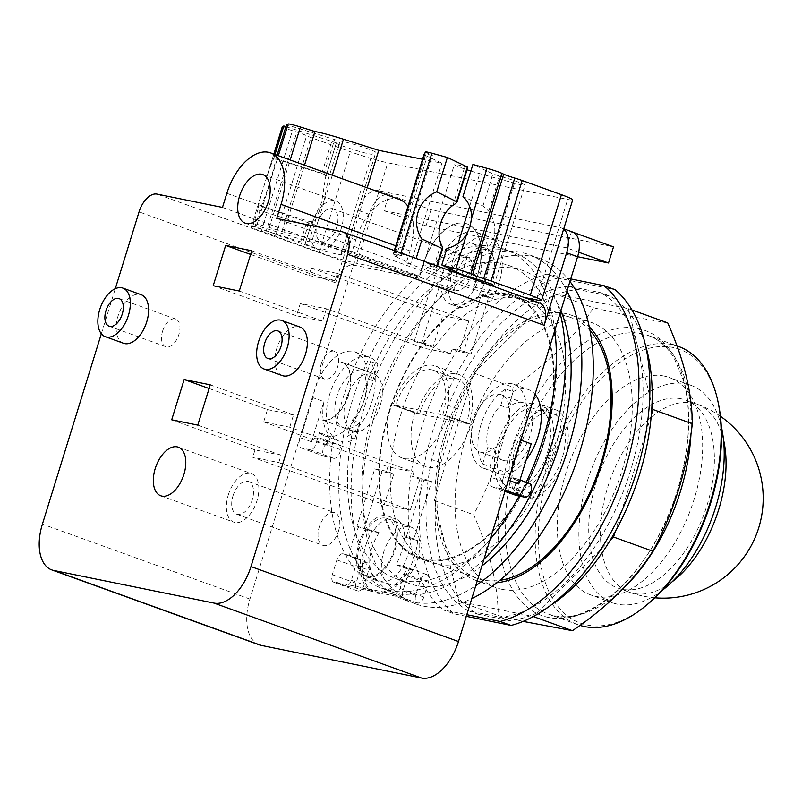 <?xml version="1.0" encoding="UTF-8"?>
<svg xmlns="http://www.w3.org/2000/svg" width="802" height="802" viewBox="0 0 802 802"><rect width="100%" height="100%" fill="white"/><g stroke="black" fill="none" stroke-linecap="round" stroke-linejoin="round"><path stroke-width="0.6" stroke-dasharray="4.01 3.01" d="M681.038 398.774A99.919 56.19 -70.1 0 0 597.36 478.804A99.919 56.19 -70.1 0 0 617.61 587.986A99.919 56.19 -70.1 0 0 622.081 589.239A99.919 56.19 -70.1 0 0 705.76 509.21A99.919 56.19 -70.1 0 0 685.499 400.028A99.919 56.19 -70.1 0 0 681.038 398.774M721.259 426.303A115.588 64.992 -70.1 0 0 690.823 385.291A115.588 64.992 -70.1 0 0 685.66 383.847A115.588 64.992 -70.1 0 0 588.868 476.428A115.588 64.992 -70.1 0 0 612.297 602.713A115.588 64.992 -70.1 0 0 617.46 604.167A115.588 64.992 -70.1 0 0 661.911 590.623M664.086 376.058A115.588 64.992 -70.1 0 0 567.285 468.629A115.588 64.992 -70.1 0 0 590.723 594.924A115.588 64.992 -70.1 0 0 595.886 596.377A115.588 64.992 -70.1 0 0 692.677 503.796A115.588 64.992 -70.1 0 0 669.249 377.501A115.588 64.992 -70.1 0 0 664.086 376.058M718.612 404.719A145.603 81.874 -70.1 0 0 672.938 347.446A145.603 81.874 -70.1 0 0 549.169 469.761A145.603 81.874 -70.1 0 0 587.024 624.979A145.603 81.874 -70.1 0 0 646.081 605.53M678.412 346.404A147.949 83.187 -70.1 0 0 671.805 344.549A147.949 83.187 -70.1 0 0 547.906 463.045A147.949 83.187 -70.1 0 0 577.901 624.708A147.949 83.187 -70.1 0 0 579.966 625.4M667.725 322.895L636.577 317.502L593.48 307.788C574.693 337.171 547.886 363.657 513.079 387.246C507.937 432.639 494.784 475.135 473.611 514.734C489.822 551.245 498.022 584.848 498.202 615.565L523.155 621.39M610.061 540.498L533.17 616.487L458.924 601.38L434.333 500.548L473.792 373.06L513.079 387.246M473.792 373.06L554.202 293.602L593.48 307.788M554.202 293.602L628.437 308.71L631.946 309.973M628.437 308.71L651.966 405.15M651.314 415.105L615.294 531.475M458.924 601.38L498.202 615.565M434.333 500.548L473.611 514.734M440.799 462.854L457.551 408.759A172.63 97.072 -70.1 0 1 472.077 378.614A172.63 97.072 109.9 0 1 477.3 369.592A172.63 97.072 -70.1 0 1 550.693 297.061A172.63 97.072 109.9 0 1 557.43 294.254A172.63 97.072 -70.1 0 1 578.172 289.552L609.67 295.968L600.538 292.67L569.029 286.254A172.63 97.072 -70.1 0 0 448.408 405.461L431.666 459.556L440.799 462.854A172.63 97.072 -70.1 0 0 436.047 494.984A172.63 97.072 109.9 0 0 435.406 504.939A172.63 97.072 -70.1 0 0 457.852 596.989A172.63 97.072 109.9 0 0 462.163 602.041A172.63 97.072 -70.1 0 0 477.691 614.121L468.558 610.823L500.067 617.239A172.63 97.072 -70.1 0 0 630.362 471.245A172.63 97.072 -70.1 0 0 600.538 292.67M645.309 344.75A172.63 97.072 -70.1 0 0 629.51 313.101A172.63 97.072 109.9 0 0 625.209 308.048A172.63 97.072 -70.1 0 0 609.67 295.968M500.067 617.239L509.2 620.537A172.63 97.072 -70.1 0 0 529.932 615.836A172.63 97.072 109.9 0 0 536.668 613.029A172.63 97.072 -70.1 0 0 551.385 604.828M509.2 620.537L477.691 614.121M457.551 408.759L448.408 405.461M569.029 286.254L578.172 289.552M431.666 459.556A172.63 97.072 -70.1 0 0 468.558 610.823M570.733 278.926L547.044 274.104L558.002 278.063L615.034 289.672M466.293 616.317L454.062 613.821L443.105 609.861L466.794 614.683M558.002 278.063A183.488 103.177 -70.1 0 0 432.709 431.015A183.488 103.177 -70.1 0 0 454.062 613.821M547.044 274.104A183.488 103.177 -70.1 0 0 421.752 427.055A183.488 103.177 -70.1 0 0 443.105 609.861M496.839 582.753A140.921 79.238 109.9 0 1 482.012 582.092A140.921 79.238 109.9 0 1 475.716 580.327A140.921 79.238 109.9 0 1 447.155 426.353A140.921 79.238 109.9 0 1 565.159 313.482A140.921 79.238 109.9 0 1 571.455 315.246A140.921 79.238 109.9 0 1 589.259 326.875M502.112 589.35A140.921 79.238 -70.1 0 0 620.116 476.478A140.921 79.238 -70.1 0 0 591.555 322.504A140.921 79.238 -70.1 0 0 585.259 320.74A140.921 79.238 -70.1 0 0 467.245 433.611A140.921 79.238 -70.1 0 0 495.816 587.585A140.921 79.238 -70.1 0 0 502.112 589.35M338.544 530.994A17.383 9.774 -70.1 0 0 334.805 512.689A17.383 9.774 -70.1 0 0 319.256 527.064A17.383 9.774 -70.1 0 0 322.995 545.38A17.383 9.774 -70.1 0 0 338.544 530.994M321.361 363.517A14.677 8.251 109.9 0 1 334.494 351.366A14.677 8.251 109.9 0 1 337.652 366.835A14.677 8.251 109.9 0 1 324.519 378.985A14.677 8.251 109.9 0 1 321.361 363.517M162.585 331.206A14.677 8.251 109.9 0 1 175.718 319.056A14.677 8.251 109.9 0 1 178.876 334.514A14.677 8.251 109.9 0 1 165.743 346.664A14.677 8.251 109.9 0 1 162.585 331.206M261.272 206.335L309.261 221.462C312.84 222.194 315.126 221.202 316.128 218.465L324.449 199.377L328.058 179.929C328.66 177.463 327.276 175.568 323.888 174.214L275.898 159.087A29.945 2.246 107.5 0 1 269.793 182.154A29.945 2.246 107.5 0 1 261.272 206.335L255.417 225.242L308.92 241.723A18.787 1.283 17.2 0 1 327.848 246.344A18.787 1.283 17.2 0 1 344.74 252.911A18.787 1.283 17.2 0 1 344.659 252.991L341 254.695A18.787 1.283 17.2 0 1 322.073 250.074A18.787 1.283 17.2 0 1 305.181 243.507A18.787 1.283 17.2 0 1 305.261 243.427L311.326 223.818C310.915 225.542 309.091 225.933 305.863 225.001L257.863 209.873A29.945 2.246 107.5 0 1 261.943 192.6L266.865 176.701A29.945 2.246 107.5 0 1 273.913 158.044L321.903 173.172C325.071 174.325 326.274 175.929 325.522 177.974L321.522 202.736L311.577 222.836L305.281 243.407L252.72 226.495L251.237 227.177A11.739 0.802 -162.8 0 0 251.186 227.227A11.739 0.802 -162.8 0 0 261.322 231.207L265.743 232.59A11.739 0.802 17.2 0 1 275.527 236.229A11.739 0.802 -162.8 0 0 279.868 238.034L319.146 252.219A28.18 1.915 -162.8 0 0 356.71 263.327L419.536 276.109L423.205 264.249A48.852 27.468 109.9 0 1 466.914 223.818A48.852 27.468 109.9 0 1 477.441 275.286L473.761 287.146L406.313 262.785L409.992 250.926A48.852 27.468 -70.1 0 0 407.977 206.365M285.933 126.646L336.389 142.896L325.522 177.974L336.369 142.926A18.787 1.283 -162.8 0 0 336.289 142.997A18.787 1.283 -162.8 0 0 353.191 149.563A18.787 1.283 -162.8 0 0 372.108 154.185L375.777 152.48A18.787 1.283 -162.8 0 0 375.857 152.41A18.787 1.283 -162.8 0 0 358.955 145.844A18.787 1.283 -162.8 0 0 340.038 141.222L286.525 124.731M446.945 248.359L466.934 257.783L474.543 257.041C483.786 253.342 490.243 246.936 493.922 237.833C496.087 228.079 494.353 219.207 488.739 211.197L482.974 205.964L462.985 196.53M470.884 171.037A18.787 1.283 -162.8 0 0 479.756 173.643L514.473 183.157A18.787 1.283 -162.8 0 0 524.979 185.212A18.787 1.283 -162.8 0 0 499.586 176.139L492.899 173.894L472.909 164.47M467.827 167.207L464.869 166.626A18.787 1.283 -162.8 0 0 454.363 164.58A18.787 1.283 -162.8 0 0 467.025 169.793M277.081 155.257L275.898 159.087M273.913 158.044L275.006 154.505M232.981 495.907A17.383 9.774 109.9 0 1 248.53 481.531A17.383 9.774 109.9 0 1 252.269 499.836A17.383 9.774 109.9 0 1 236.72 514.222A17.383 9.774 109.9 0 1 232.981 495.907M317.371 223.267A17.383 9.774 109.9 0 1 332.93 208.891A17.383 9.774 109.9 0 1 336.67 227.197A17.383 9.774 109.9 0 1 321.121 241.582A17.383 9.774 109.9 0 1 317.371 223.267M471.115 275.758A17.383 9.774 -70.1 0 0 467.376 257.442A17.383 9.774 -70.1 0 0 451.817 271.828A17.383 9.774 -70.1 0 0 455.566 290.134A17.383 9.774 -70.1 0 0 471.115 275.758M282.294 126.726A11.739 0.802 -162.8 0 0 292.439 130.696L296.86 132.089A11.739 0.802 17.2 0 1 306.635 135.728A11.739 0.802 -162.8 0 0 310.975 137.533L350.253 151.718A28.18 1.915 -162.8 0 0 387.817 162.816L567.706 199.427A28.18 1.915 -162.8 0 0 572.708 199.848M252.72 226.495L257.863 209.873M399.466 199.457A48.852 27.468 -70.1 0 0 355.757 239.888L352.088 251.748L312.349 239.718A28.18 1.915 -162.8 0 0 283.818 232.079L269.302 227.497A11.739 0.802 -162.8 0 0 257.051 224.48L255.417 225.242M283.818 232.079L304.529 165.172M312.349 239.718L332.319 175.207M347.647 250.846L367.166 187.788M410.524 256.399L400.749 253.723A11.739 0.802 -162.8 0 0 394.183 252.45A11.739 0.802 -162.8 0 0 395.196 253.121L401.241 255.978A28.18 1.915 -162.8 0 0 392.98 254.835A28.18 1.915 -162.8 0 0 396.068 256.76L427.175 156.26L441.872 163.187L422.564 159.257M396.068 256.76L410.764 263.688L441.872 163.187M401.241 255.978L432.348 155.468A28.18 1.915 -162.8 0 0 424.619 154.134M424.088 154.325A28.18 1.915 -162.8 0 0 427.175 156.26M425.301 151.939A11.739 0.802 -162.8 0 0 426.303 152.621L432.348 155.468M491.335 285.592A18.787 1.283 17.2 0 1 483.355 283.667L448.639 274.154A18.787 1.283 17.2 0 1 423.255 265.091A18.787 1.283 17.2 0 1 433.762 267.136L436.258 267.407L420.809 260.119M521.36 491.476L519.947 496.057L505.16 490.724L506.583 486.142L521.36 491.476A42.275 23.769 -70.1 0 1 515.275 448.478A42.275 23.769 -70.1 0 1 545.681 412.91L530.904 407.576L532.317 402.995L547.094 408.328A46.977 26.416 -70.1 0 0 512.658 447.947A46.977 26.416 -70.1 0 0 519.947 496.057M547.094 408.328L545.681 412.91M531.786 493.601L517.009 488.268L515.586 492.849L530.373 498.182L531.786 493.601A42.275 23.769 -70.1 0 0 562.202 458.032A42.275 23.769 -70.1 0 0 556.107 415.035L557.53 410.454L542.743 405.12L541.33 409.692L556.107 415.035M530.373 498.182A46.977 26.416 -70.1 0 0 564.808 458.564A46.977 26.416 -70.1 0 0 557.53 410.454M473.671 419.917A30.536 17.173 -70.1 0 0 480.248 452.087A30.536 17.173 -70.1 0 0 507.566 426.814A30.536 17.173 -70.1 0 0 500.989 394.644A30.536 17.173 -70.1 0 0 473.671 419.917M443.546 270.144A32.291 18.155 -70.1 0 0 450.493 304.169A32.291 18.155 -70.1 0 0 479.395 277.442A32.291 18.155 -70.1 0 0 472.438 243.417A32.291 18.155 -70.1 0 0 443.546 270.144M228.289 494.954A25.834 14.526 109.9 0 1 251.407 473.571A25.834 14.526 109.9 0 1 256.961 500.789A25.834 14.526 109.9 0 1 233.853 522.172A25.834 14.526 109.9 0 1 228.289 494.954M312.68 222.314A25.834 14.526 109.9 0 1 335.797 200.931A25.834 14.526 109.9 0 1 341.361 228.149A25.834 14.526 109.9 0 1 318.244 249.532A25.834 14.526 109.9 0 1 312.68 222.314M352.088 251.748L419.536 276.109M410.764 263.688L406.313 262.785M473.761 287.146L523.896 297.352M506.583 486.142A42.275 23.769 109.9 0 1 500.488 443.145A42.275 23.769 109.9 0 1 530.904 407.576M532.317 402.995A46.977 26.416 -70.1 0 0 497.882 442.614A46.977 26.416 -70.1 0 0 505.16 490.724M541.33 409.692A42.275 23.769 109.9 0 1 547.415 452.699A42.275 23.769 109.9 0 1 517.009 488.268M515.586 492.849A46.977 26.416 -70.1 0 0 550.022 453.23A46.977 26.416 -70.1 0 0 542.743 405.12M495.034 450.153A30.536 17.173 -70.1 0 0 502.894 460.268A30.536 17.173 -70.1 0 0 530.212 434.995A30.536 17.173 -70.1 0 0 523.646 402.825A30.536 17.173 -70.1 0 0 508.037 408.158L513.13 391.707L505.821 389.06A44.621 25.093 -70.1 0 0 481.2 423.867A44.621 25.093 -70.1 0 0 482.634 463.977L489.942 466.614L495.034 450.153L487.726 447.516A30.536 17.173 109.9 0 1 489.019 425.461A30.536 17.173 109.9 0 1 500.729 405.521L508.037 408.158M446.874 289.041A44.15 24.832 109.9 0 1 449.932 273.482A44.15 24.832 109.9 0 1 489.441 236.941A44.15 24.832 109.9 0 1 498.944 283.467A44.15 24.832 109.9 0 1 492.568 298.344L485.3 296.87A32.291 18.155 -70.1 0 0 492.358 282.124A32.291 18.155 -70.1 0 0 485.41 248.099A32.291 18.155 -70.1 0 0 456.508 274.825A32.291 18.155 -70.1 0 0 454.143 290.524L441.21 286.996L454.143 290.524M485.3 296.87L479.636 294.825A32.291 18.155 109.9 0 1 457.802 306.805A32.291 18.155 109.9 0 1 448.478 288.479M282.364 375.617A25.834 14.526 109.9 0 1 276.8 348.399A25.834 14.526 109.9 0 1 299.918 327.026M123.598 343.306A25.834 14.526 109.9 0 1 118.034 316.088A25.834 14.526 109.9 0 1 141.142 294.705M222.475 207.427L419.025 278.414L423.396 264.309A48.852 27.468 109.9 0 1 467.105 223.888A48.852 27.468 109.9 0 1 477.621 275.347L473.26 289.452L276.7 218.465M419.025 278.414L353.592 265.091A21.143 11.89 -70.1 0 0 335.617 282.855L358.073 210.325A23.489 13.203 109.9 0 1 378.033 190.595L560.538 227.748A23.489 13.203 109.9 0 1 561.58 228.039A23.489 13.203 109.9 0 1 563.636 229.161M539.636 303.036A21.143 11.89 -70.1 0 0 538.693 302.775L473.26 289.452M590.001 330.574A138.576 77.914 -70.1 0 0 571.024 317.592A138.576 77.914 -70.1 0 0 564.839 315.848A138.576 77.914 -70.1 0 0 448.789 426.844A138.576 77.914 -70.1 0 0 476.879 578.252A138.576 77.914 -70.1 0 0 483.075 579.986A138.576 77.914 -70.1 0 0 499.776 580.377M209.101 388.519L267.467 409.601L263.657 421.912L289.733 427.215L413.942 472.077L387.867 466.774L386.484 471.255L393.792 473.892L384.228 504.779L252.71 457.28L278.775 462.584L410.303 510.092L384.228 504.779M267.467 409.601L293.542 414.905L289.733 427.215M278.775 462.584L281.071 455.195L254.996 449.892L252.71 457.28M171.698 419.807L254.996 449.892M197.773 425.11L281.071 455.195M210.244 384.82L293.542 414.905M500.729 405.521L505.821 389.06M513.13 391.707A44.621 25.093 109.9 0 1 528.428 389.572A44.621 25.093 109.9 0 1 535.014 394.303M526.252 459.757A44.621 25.093 109.9 0 1 498.112 473.521A44.621 25.093 109.9 0 1 489.942 466.614M482.634 463.977L487.726 447.516M479.636 294.825L492.568 298.344M308.97 275.517L335.046 280.83L337.331 273.442L311.256 268.129L308.97 275.517L250.605 254.434M337.331 273.442L468.849 320.94L442.784 315.637L433.291 346.304L421.551 343.918L439.295 286.605L441.21 286.996L431.987 283.968L439.295 286.605M311.256 268.129L442.784 315.637M326.384 308.81L322.574 321.121L296.499 315.808L300.309 303.497L326.384 308.81L450.594 353.672L452.057 348.97L463.787 351.356L481.521 294.053L479.606 293.662L488.829 296.69L471.095 353.993L459.356 351.607L468.849 320.94M213.202 285.723L296.499 315.808M239.277 291.036L322.574 321.121M251.748 250.745L335.046 280.83M101.343 333.752L115.287 288.7M577.61 256.7L426.022 225.843L431.005 209.733L613.51 246.876M572.548 231.999A23.489 13.203 -70.1 0 0 571.495 231.698L573.54 232.44M259.277 644.848A43.448 24.431 -70.1 0 1 249.923 599.074L369.03 214.284A23.489 13.203 -70.1 0 1 389 194.555L431.005 209.733M404.669 537.019L417.601 540.548L404.669 537.019A32.291 18.155 109.9 0 0 395.346 518.693A32.291 18.155 109.9 0 0 373.511 530.673L364.319 528.809L382.063 471.506L393.792 473.892M410.303 510.092L419.867 479.195L431.596 481.581L413.862 538.894L404.629 535.856L413.862 538.894M386.484 471.255L374.755 468.859L357.01 526.172L371.907 531.245L379.176 532.718L373.511 530.673M417.601 540.548A44.15 24.832 109.9 0 1 414.544 556.107A44.15 24.832 109.9 0 1 375.045 592.648A44.15 24.832 109.9 0 1 365.532 546.122A44.15 24.832 109.9 0 1 371.907 531.245M379.176 532.718A32.291 18.155 -70.1 0 0 372.118 547.465A32.291 18.155 -70.1 0 0 379.065 581.49A32.291 18.155 -70.1 0 0 407.967 554.763A32.291 18.155 -70.1 0 0 410.333 539.064M507.385 295.106A138.576 77.914 -70.1 0 0 391.346 406.093A138.576 77.914 -70.1 0 0 419.436 557.5A138.576 77.914 -70.1 0 0 425.621 559.235A138.576 77.914 -70.1 0 0 541.671 448.248A138.576 77.914 -70.1 0 0 513.581 296.84A138.576 77.914 -70.1 0 0 507.385 295.106M263.657 421.912L387.867 466.774M419.867 479.195L412.559 476.558L413.942 472.077M406.554 536.247L424.288 478.944L412.559 476.558M424.288 478.944L431.596 481.581M358.935 526.563A44.15 24.832 -70.1 0 0 352.559 541.44A44.15 24.832 -70.1 0 0 349.662 555.365L360.619 559.325A44.15 24.832 -70.1 0 0 371.577 591.295L360.619 587.335A44.15 24.832 -70.1 0 0 362.073 587.956A44.15 24.832 -70.1 0 0 367.747 588.788L378.704 592.748A44.15 24.832 -70.1 0 0 406.985 568.758L396.028 564.798A44.15 24.832 -70.1 0 0 401.581 551.415A44.15 24.832 -70.1 0 0 404.629 535.856M357.01 526.172L364.319 528.809M374.755 468.859L382.063 471.506M520.839 440.108L520.217 439.887A44.621 25.093 -70.1 0 0 523.425 431.306A44.621 25.093 -70.1 0 0 513.811 384.298A44.621 25.093 -70.1 0 0 473.892 421.23A44.621 25.093 -70.1 0 0 483.496 468.238A44.621 25.093 -70.1 0 0 494.142 468.167L505.1 472.127A44.621 25.093 -70.1 0 0 531.175 443.847M433.291 346.304L425.982 343.657L424.529 348.359L450.594 353.672M431.987 283.968L414.253 341.271L425.982 343.657M414.253 341.271L421.551 343.918M479.606 293.662A44.15 24.832 -70.1 0 0 485.972 278.775A44.15 24.832 -70.1 0 0 476.468 232.259A44.15 24.832 -70.1 0 0 436.96 268.8A44.15 24.832 -70.1 0 0 433.912 284.359M481.521 294.053L488.829 296.69M463.787 351.356L471.095 353.993M452.057 348.97L459.356 351.607M300.309 303.497L424.529 348.359M378.033 190.595L389 194.555L384.008 210.675L566.503 247.818L578.723 252.229M566.503 247.818L571.495 231.698L560.538 227.748M384.008 210.675L426.022 225.843M365.421 377.983A30.536 17.173 109.9 0 1 364.138 400.038A30.536 17.173 109.9 0 1 352.419 419.977L347.326 436.438A44.621 25.093 -70.1 0 0 371.958 401.632A44.621 25.093 -70.1 0 0 370.514 361.522L365.421 377.983L372.729 380.619A30.536 17.173 -70.1 0 0 364.87 370.514A30.536 17.173 -70.1 0 0 363.276 370.083L340.619 361.902A30.536 17.173 109.9 0 1 341.752 362.233A30.536 17.173 109.9 0 1 348.329 394.404A30.536 17.173 109.9 0 1 322.604 420.098A30.536 17.173 -70.1 0 0 348.79 394.494A30.536 17.173 -70.1 0 0 342.213 362.334A30.536 17.173 -70.1 0 0 340.619 361.902M370.514 361.522L377.822 364.158L372.729 380.619M364.649 398.995A44.621 25.093 -70.1 0 0 355.035 351.978A44.621 25.093 -70.1 0 0 315.116 388.91A44.621 25.093 -70.1 0 0 312.95 397.702L323.908 401.652A44.621 25.093 -70.1 0 0 330.424 436.569L319.457 432.609A44.621 25.093 -70.1 0 0 324.72 435.927A44.621 25.093 -70.1 0 0 364.649 398.995M352.419 419.977L359.727 422.614L354.634 439.075A44.621 25.093 109.9 0 1 339.336 441.2A44.621 25.093 109.9 0 1 329.732 394.193A44.621 25.093 109.9 0 1 369.652 357.261A44.621 25.093 109.9 0 1 377.822 364.158M354.634 439.075L347.326 436.438M394.995 550.082A32.291 18.155 -70.1 0 0 388.038 516.057A32.291 18.155 -70.1 0 0 359.146 542.784A32.291 18.155 -70.1 0 0 366.103 576.808A32.291 18.155 -70.1 0 0 394.995 550.082M425.361 560.077A139.448 78.416 109.9 0 1 419.135 558.332A139.448 78.416 109.9 0 1 390.865 405.952A139.448 78.416 109.9 0 1 507.646 294.264A139.448 78.416 109.9 0 1 513.871 296.008A139.448 78.416 109.9 0 1 542.142 448.388A139.448 78.416 109.9 0 1 425.361 560.077M311.487 441.782L300.529 437.822A7.278 4.09 -70.1 0 0 301.071 447.897A7.278 4.09 -70.1 0 0 301.402 447.987L310.003 449.732A7.278 4.09 -70.1 0 0 316.6 441.852L327.567 445.802A7.278 4.09 -70.1 0 0 325.582 439.907A7.278 4.09 -70.1 0 0 325.261 439.817L316.66 438.062A7.278 4.09 -70.1 0 0 311.487 441.782L323.908 401.652M312.95 397.702L300.529 437.822M335.757 582.282L346.715 586.242A7.278 4.09 -70.1 0 0 351.346 580.277L355.918 565.5A7.278 4.09 -70.1 0 0 354.965 558.172L344.008 554.212A7.278 4.09 -70.1 0 0 343.386 553.881A7.278 4.09 -70.1 0 0 336.87 559.906L332.299 574.673A7.278 4.09 -70.1 0 0 333.863 582.342A7.278 4.09 -70.1 0 0 335.757 582.282L360.619 587.335M371.577 591.295L346.715 586.242M403.566 597.811L392.609 593.851A7.278 4.09 -70.1 0 0 393.571 594.493A7.278 4.09 -70.1 0 0 400.088 588.467L404.659 573.701A7.278 4.09 -70.1 0 0 403.085 566.032A7.278 4.09 -70.1 0 0 401.682 565.951L412.639 569.911A7.278 4.09 -70.1 0 0 407.536 576.016L402.965 590.783A7.278 4.09 -70.1 0 0 403.566 597.811L378.704 592.748M367.747 588.788L392.609 593.851M518.754 483.967A7.278 4.09 -70.1 0 0 516.688 478.804A7.278 4.09 -70.1 0 0 516.368 478.714L507.756 476.959A7.278 4.09 -70.1 0 0 502.242 481.36L491.285 477.401A7.278 4.09 -70.1 0 0 492.177 486.794A7.278 4.09 -70.1 0 0 492.498 486.884L501.11 488.629A7.278 4.09 -70.1 0 0 507.796 480.017L520.217 439.887M507.796 480.017L508.418 480.238M502.242 481.36L505.1 472.127M494.142 468.167L491.285 477.401M401.682 565.951L396.028 564.798M406.985 568.758L412.639 569.911M354.965 558.172L360.619 559.325M349.662 555.365L344.008 554.212M469.09 423.997L447.496 415.857A50.857 28.601 109.9 0 1 401.992 457.942A50.857 28.601 109.9 0 1 391.045 404.368L416.94 413.381A46.977 26.416 109.9 0 1 458.975 374.504A46.977 26.416 109.9 0 1 469.09 423.997L471.245 424.428A50.857 28.601 109.9 0 1 425.742 466.523A50.857 28.601 109.9 0 1 414.784 412.94L416.94 413.381M445.341 415.416A46.977 26.416 -70.1 0 0 435.225 365.933A46.977 26.416 -70.1 0 0 393.201 404.799M316.6 441.852L319.457 432.609M330.424 436.569L327.567 445.802M322.604 420.098L345.261 428.278A30.536 17.173 -70.1 0 0 359.727 422.614M345.261 428.278A30.536 17.173 109.9 0 1 343.657 427.857A30.536 17.173 109.9 0 1 337.091 395.687A30.536 17.173 109.9 0 1 363.276 370.083M385.832 518.122A30.536 17.173 109.9 0 1 387.196 518.503A30.536 17.173 109.9 0 1 393.391 551.866A30.536 17.173 109.9 0 1 367.817 576.327A30.536 17.173 109.9 0 1 366.454 575.936A30.536 17.173 109.9 0 1 360.268 542.583A30.536 17.173 109.9 0 1 385.832 518.122M519.064 298.384A139.448 78.416 -70.1 0 0 402.283 410.083A139.448 78.416 -70.1 0 0 430.554 562.453A139.448 78.416 -70.1 0 0 436.779 564.197A139.448 78.416 -70.1 0 0 553.56 452.508A139.448 78.416 -70.1 0 0 525.29 300.138A139.448 78.416 -70.1 0 0 519.064 298.384M554.814 330.364A180.31 101.393 109.9 0 0 504.268 249.101A180.31 101.393 109.9 0 0 342.935 398.313A180.31 101.393 109.9 0 0 332.609 443.326L329.442 442.684A7.278 4.09 -70.1 0 0 323.346 448.518A7.278 4.09 -70.1 0 0 324.82 456.468A7.278 4.09 -70.1 0 0 325.151 456.559L330.835 457.721A180.31 101.393 109.9 0 1 332.609 443.326L338.043 444.438A7.278 4.09 109.9 0 1 338.374 444.529A7.278 4.09 109.9 0 1 339.847 452.478A7.278 4.09 109.9 0 1 333.752 458.313L330.835 457.721A180.31 101.393 109.9 0 0 359.075 573.48L360.619 568.478A7.278 4.09 109.9 0 1 367.136 562.453A7.278 4.09 109.9 0 1 368.699 570.122L365.812 579.465A180.31 101.393 109.9 0 1 359.075 573.48L356.048 583.254A7.278 4.09 -70.1 0 0 357.612 590.924A7.278 4.09 -70.1 0 0 364.128 584.899L365.812 579.465A180.31 101.393 109.9 0 0 381.762 588.277L390.875 591.565A180.31 101.393 109.9 0 1 352.048 401.601A180.31 101.393 109.9 0 1 513.37 252.389A180.31 101.393 109.9 0 1 560.107 313.271M381.762 588.277A180.31 101.393 109.9 0 0 417.431 589.971L415.747 595.405A7.278 4.09 -70.1 0 0 417.321 603.074A7.278 4.09 -70.1 0 0 423.827 597.049L426.854 587.275A180.31 101.393 109.9 0 1 417.431 589.971L420.318 580.628A7.278 4.09 109.9 0 1 426.834 574.603A7.278 4.09 109.9 0 1 428.408 582.272L426.854 587.275A180.31 101.393 109.9 0 0 490.112 539.355M529.47 483.426A7.278 4.09 -70.1 0 0 529.15 483.335L525.992 482.684A180.31 101.393 109.9 0 1 519.165 496.047M391.045 404.368L414.784 412.94M447.496 415.857L471.245 424.428M515.616 495.235A7.278 4.09 109.9 0 1 514.543 487.125A7.278 4.09 109.9 0 1 520.548 481.581L525.992 482.684A180.31 101.393 109.9 0 0 526.202 482.243M380.118 405.882A30.536 17.173 109.9 0 1 352.8 431.155A30.536 17.173 109.9 0 1 346.223 398.985A30.536 17.173 109.9 0 1 373.542 373.722A30.536 17.173 109.9 0 1 380.118 405.882M409.581 526.703A30.536 17.173 109.9 0 1 410.945 527.084A30.536 17.173 109.9 0 1 417.13 560.448A30.536 17.173 109.9 0 1 391.566 584.899A30.536 17.173 109.9 0 1 390.203 584.518A30.536 17.173 109.9 0 1 384.008 551.154A30.536 17.173 109.9 0 1 409.581 526.703M569.951 281.462A183.488 103.177 -70.1 0 0 540.247 258.715A183.488 103.177 -70.1 0 0 532.057 256.419A183.488 103.177 -70.1 0 0 378.394 403.386A183.488 103.177 -70.1 0 0 415.586 603.876A183.488 103.177 -70.1 0 0 423.787 606.172A183.488 103.177 -70.1 0 0 471.776 598.603M566.984 291.026A183.488 103.177 -70.1 0 0 528.839 254.595A183.488 103.177 -70.1 0 0 520.638 252.289A183.488 103.177 -70.1 0 0 366.975 399.256A183.488 103.177 -70.1 0 0 404.178 599.746A183.488 103.177 -70.1 0 0 412.368 602.051A183.488 103.177 -70.1 0 0 475.786 585.65M483.987 559.144A180.31 101.393 109.9 0 1 390.875 591.565M481.892 565.941A166.445 93.593 109.9 0 1 409.962 583.716A166.445 93.593 109.9 0 1 374.123 408.368A166.445 93.593 109.9 0 1 523.044 270.625A166.445 93.593 109.9 0 1 560.889 310.745M544.498 440.779A166.445 93.593 109.9 0 1 395.587 578.523A166.445 93.593 109.9 0 1 359.747 403.175A166.445 93.593 109.9 0 1 508.658 265.432A166.445 93.593 109.9 0 1 544.498 440.779M395.807 405.331L442.734 414.885A42.275 23.769 -70.1 0 0 433.631 370.344A42.275 23.769 -70.1 0 0 395.807 405.331L419.556 413.912L466.483 423.466A42.275 23.769 -70.1 0 0 457.381 378.925A42.275 23.769 -70.1 0 0 419.556 413.912M442.734 414.885L466.483 423.466M723.474 439.546A99.919 56.19 -70.1 0 0 697.189 404.248A99.919 56.19 -70.1 0 0 692.727 402.995A99.919 56.19 -70.1 0 0 607.786 486.944A99.919 56.19 -70.1 0 0 629.309 592.207A99.919 56.19 -70.1 0 0 633.77 593.46A99.919 56.19 -70.1 0 0 672.076 581.851M691.003 433.651A147.949 83.187 -70.1 0 0 648.537 335.617A147.949 83.187 -70.1 0 0 641.931 333.762A147.949 83.187 -70.1 0 0 516.167 458.052A147.949 83.187 -70.1 0 0 548.027 613.911A147.949 83.187 -70.1 0 0 554.633 615.766A147.949 83.187 -70.1 0 0 622.943 588.738M548.658 617.47A151.588 85.243 109.9 0 1 509.24 455.867A151.588 85.243 109.9 0 1 638.101 328.519A151.588 85.243 109.9 0 1 677.51 490.122A151.588 85.243 109.9 0 1 548.658 617.47M482.974 205.964L492.899 173.894M488.739 211.197L499.586 176.139M452.889 205.332L464.869 166.626M323.888 174.214L334.524 139.859M328.058 179.929L340.038 141.222M321.903 173.172L331.827 141.112M266.865 176.701L273.863 154.094M319.146 252.219L350.253 151.718M279.868 238.034L310.975 137.533M275.527 236.229L306.635 135.728M265.743 232.59L296.86 132.089M261.322 231.207L292.439 130.696M251.237 227.177L261.943 192.6M300.72 241.613L305.863 225.001M341 254.695L372.108 154.185M344.659 252.991L375.777 152.48M308.92 241.723L316.128 218.465M303.417 240.369L309.261 221.462M257.051 224.48L278.344 155.708M269.302 227.497L290.204 159.989M395.196 253.121L426.303 152.621M400.749 253.723L400.99 252.961M436.258 267.407L436.739 265.873M433.762 267.136L440.96 243.868M448.639 274.154L449.752 270.575M450.253 268.961L458.163 243.377M469.611 206.405L479.756 173.643M483.355 283.667L483.626 282.805M484.037 281.462L514.473 183.157M468.478 276.65L474.543 257.041M461.792 274.404L466.934 257.783M536.598 299.938L567.706 199.427M356.71 263.327L387.817 162.816M355.757 239.888L226.846 193.322M409.992 250.926L395.777 245.793M353.592 265.091L157.032 194.104M538.693 302.775L342.143 231.788M335.617 282.855L139.067 211.868M369.03 214.284L358.073 210.325M249.923 599.074L42.406 524.127M316.66 438.062L329.442 442.684M301.402 447.987L325.151 456.559M332.299 574.673L356.048 583.254M351.346 580.277L364.128 584.899M402.965 590.783L415.747 595.405M400.088 588.467L423.827 597.049M501.11 488.629L505.34 490.162M516.368 478.714L529.15 483.335M507.756 476.959L520.548 481.581M492.498 486.884L504.969 491.385M404.659 573.701L428.408 582.272M407.536 576.016L420.318 580.628M355.918 565.5L368.699 570.122M336.87 559.906L360.619 568.478M310.003 449.732L333.752 458.313M325.261 439.817L338.043 444.438M617.61 587.986L629.309 592.207A99.919 99.919 0 0 0 654.863 597.801M720.427 416.278A99.919 99.919 0 0 0 697.189 404.248L685.499 400.028M612.297 602.713L590.723 594.924M690.823 385.291L669.249 377.501M577.901 624.708L548.027 613.911C586.162 631.755 654.061 571.896 677.479 490.142C689.75 448.909 691.825 412.549 683.685 381.08L674.161 358.113C667.184 346.715 658.642 339.216 648.537 335.617L676.938 345.873M571.455 315.246L591.555 322.504M475.716 580.327L495.816 587.585M248.53 481.531L334.805 512.689M236.72 514.222L322.995 545.38M332.93 208.891L467.376 257.442M321.121 241.582L455.566 290.134M324.519 378.985L267.888 358.534M334.494 351.366L277.863 330.915M165.743 346.664L109.112 326.213M175.718 319.056L119.087 298.605M251.186 227.227L263.106 188.731M265.602 180.671L273.833 154.084M305.181 243.507L311.577 222.836M325.111 179.107L336.289 142.997M344.74 252.911L375.857 152.41M392.98 254.835L394.303 250.545M394.183 252.45L394.724 250.695M436.709 267.708L437.23 266.053M423.255 265.091L454.363 164.58M493.862 285.712L524.979 185.212M500.989 394.644L523.646 402.825M480.248 452.087L502.894 460.268M472.438 243.417L485.41 248.099M450.493 304.169L457.802 306.805M160.781 495.786L233.853 522.172M178.335 447.185L251.407 473.571M245.181 223.146L318.244 249.532M262.735 174.545L335.797 200.931M476.879 578.252L419.436 557.5M571.024 317.592L513.581 296.84M362.073 587.956L375.045 592.648M513.811 384.298L528.428 389.572M483.496 468.238L498.112 473.521M476.468 232.259L489.441 236.941M563.746 228.821L561.58 228.039M355.035 351.978L369.652 357.261M324.72 435.927L339.336 441.2M388.038 516.057L395.346 518.693M366.103 576.808L379.065 581.49M342.213 362.334L364.87 370.514M419.135 558.332L430.554 562.453M513.871 296.008L525.29 300.138M301.071 447.897L324.82 456.468M333.863 582.342L357.612 590.924M393.571 594.493L417.321 603.074M516.688 478.804L519.987 479.997M401.992 457.942L425.742 466.523M458.975 374.504L435.225 365.933M492.177 486.794L504.959 491.405M403.085 566.032L426.834 574.603M343.386 553.881L367.136 562.453M325.582 439.907L338.374 444.529M343.657 427.857L352.8 431.155M341.752 362.233L373.542 373.722M387.196 518.503L410.945 527.084M366.454 575.936L390.203 584.518M415.586 603.876L404.178 599.746M540.247 258.715L528.839 254.595M504.268 249.101L513.37 252.389M508.658 265.432L523.044 270.625M395.587 578.523L409.962 583.716M433.631 370.344L457.381 378.925"/><path stroke-width="1.2" d="M661.911 590.623A115.588 64.992 -70.1 0 0 721.259 426.303M579.966 625.4A147.949 83.187 -70.1 0 0 584.508 626.552A147.949 83.187 -70.1 0 0 644.507 606.793L646.081 605.53A145.603 81.874 -70.1 0 0 718.612 404.719L718.211 402.744A147.949 83.187 -70.1 0 0 678.412 346.404L676.938 345.873M644.507 606.793A147.949 83.187 -70.1 0 0 718.211 402.744M523.155 621.39L572.448 630.683C607.264 607.084 634.061 580.598 652.858 551.215C674.021 511.616 687.174 469.12 692.316 423.727C692.136 393.01 683.936 359.396 667.725 322.895L631.946 309.973M645.309 344.75A172.63 97.072 -70.1 0 1 651.966 405.15L653.039 409.541L692.316 423.727M653.039 409.541L651.314 415.105A172.63 97.072 109.9 0 0 651.966 405.15M651.314 415.105A172.63 97.072 -70.1 0 1 615.294 531.475L613.57 537.029L652.858 551.215M613.57 537.029L610.061 540.498A172.63 97.072 109.9 0 0 615.294 531.475M533.34 616.558L572.448 630.683M551.385 604.828A172.63 97.072 -70.1 0 0 610.061 540.498M466.794 614.683L500.137 621.47L511.095 625.43A183.488 103.177 -70.1 0 0 636.387 472.478A183.488 103.177 -70.1 0 0 615.034 289.672L604.076 285.712L570.733 278.926M511.095 625.43L466.293 616.317M500.137 621.47A183.488 103.177 -70.1 0 0 625.43 468.518A183.488 103.177 -70.1 0 0 604.076 285.712M589.259 326.875A140.921 79.238 109.9 0 1 598.112 474.704A140.921 79.238 109.9 0 1 496.839 582.753M467.376 166.896L456.739 201.252C457.431 202.054 456.148 203.417 452.889 205.332C446.965 209.753 442.925 215.658 440.779 223.056C438.393 230.304 438.453 237.242 440.96 243.868C442.614 247.146 442.995 248.69 442.113 248.5L422.123 239.066A29.945 26.917 115.2 0 1 418.012 212.319A29.945 26.917 115.2 0 1 436.749 191.828L457.08 201.904L467.827 167.207L447.386 157.473L431.867 153.222A11.739 0.802 -162.8 0 0 425.301 151.939L394.724 250.695M437.23 266.053L442.674 248.46L442.113 248.5L436.739 265.873M523.896 297.352L536.598 299.938A28.18 1.915 -162.8 0 0 541.601 300.359L572.708 199.848A28.18 1.915 -162.8 0 0 561.43 194.696L522.162 180.51A11.739 0.802 -162.8 0 0 514.784 178.084A11.739 0.802 17.2 0 1 503.706 174.194L501.872 173.322A11.739 0.802 -162.8 0 0 487.004 168.33L472.909 164.47L462.985 196.53A29.945 26.917 115.2 0 1 471.526 218.355L470.112 226.605L466.604 234.264A29.945 26.917 115.2 0 1 446.945 248.359L441.802 264.971L461.792 274.404L468.478 276.65A18.787 1.283 17.2 0 1 493.862 285.712A18.787 1.283 17.2 0 1 491.335 285.592M436.749 191.828L447.386 157.473M304.529 165.172L314.935 131.568L300.409 126.997A11.739 0.802 -162.8 0 0 288.169 123.969L286.525 124.731L277.081 155.257M275.006 154.505L283.838 125.984L285.933 126.646M283.838 125.984L282.344 126.676A11.739 0.802 -162.8 0 0 282.294 126.726L273.833 154.084M281.021 346.384A14.677 8.251 109.9 0 1 267.888 358.534A14.677 8.251 109.9 0 1 264.73 343.066A14.677 8.251 109.9 0 1 277.863 330.915A14.677 8.251 109.9 0 1 281.021 346.384M122.255 314.063A14.677 8.251 109.9 0 1 109.112 326.213A14.677 8.251 109.9 0 1 105.954 310.745A14.677 8.251 109.9 0 1 119.087 298.605A14.677 8.251 109.9 0 1 122.255 314.063M332.319 175.207L343.467 139.217A28.18 1.915 -162.8 0 0 314.935 131.568M367.166 187.788L378.755 150.345L343.467 139.217M424.619 154.134A28.18 1.915 -162.8 0 0 424.088 154.325L394.303 250.545M420.809 260.119L410.524 256.399M416.278 257.983L422.123 239.066M467.025 169.793A18.787 1.283 -162.8 0 0 470.884 171.037M541.601 300.359A28.18 1.915 -162.8 0 0 530.322 295.206L491.045 281.021A11.739 0.802 -162.8 0 0 483.666 278.595A11.739 0.802 17.2 0 1 472.599 274.695L470.754 273.833A11.739 0.802 -162.8 0 0 455.897 268.84L441.802 264.971M422.564 159.257L378.755 150.345M258.535 341.802A25.834 14.526 -70.1 0 0 264.099 369.02A25.834 14.526 -70.1 0 0 287.216 347.647A25.834 14.526 -70.1 0 0 281.652 320.429A25.834 14.526 -70.1 0 0 258.535 341.802M99.759 309.492A25.834 14.526 -70.1 0 0 105.323 336.71A25.834 14.526 -70.1 0 0 128.44 315.326A25.834 14.526 -70.1 0 0 122.876 288.108A25.834 14.526 -70.1 0 0 99.759 309.492M407.977 206.365A48.852 27.468 -70.1 0 0 399.466 199.457L270.555 152.891A48.852 27.468 109.9 0 1 281.071 204.36L276.7 218.465L342.143 231.788A21.143 11.89 109.9 0 1 343.086 232.049A21.143 11.89 109.9 0 1 347.637 254.314L250.976 566.573A43.448 24.431 109.9 0 1 214.044 603.084L53.704 570.443A43.448 24.431 109.9 0 1 51.759 569.901A43.448 24.431 109.9 0 1 42.406 524.127L101.343 333.752M115.287 288.7L139.067 211.868A21.143 11.89 109.9 0 1 157.032 194.104L222.475 207.427L226.846 193.322A48.852 27.468 109.9 0 1 270.555 152.891M183.899 474.403A25.834 14.526 109.9 0 1 160.781 495.786A25.834 14.526 109.9 0 1 155.217 468.568A25.834 14.526 109.9 0 1 178.335 447.185A25.834 14.526 109.9 0 1 183.899 474.403M268.299 201.763A25.834 14.526 109.9 0 1 245.181 223.146A25.834 14.526 109.9 0 1 239.618 195.929A25.834 14.526 109.9 0 1 262.735 174.545A25.834 14.526 109.9 0 1 268.299 201.763M281.652 320.429L299.918 327.026A25.834 14.526 109.9 0 1 305.482 354.243A25.834 14.526 109.9 0 1 282.364 375.617L264.099 369.02M122.876 288.108L141.142 294.705A25.834 14.526 109.9 0 1 146.706 321.923A25.834 14.526 109.9 0 1 123.598 343.306L105.323 336.71M499.776 580.377A138.576 77.914 -70.1 0 0 597.239 474.393A138.576 77.914 -70.1 0 0 590.001 330.574M197.773 425.11L171.698 419.807L184.169 379.516L210.244 384.82L197.773 425.11M184.169 379.516L209.101 388.519M535.014 394.303A44.621 25.093 109.9 0 1 538.042 436.589A44.621 25.093 109.9 0 1 526.252 459.757M239.277 291.036L213.202 285.723L225.673 245.432L251.748 250.745L239.277 291.036M225.673 245.432L250.605 254.434M563.636 229.161A23.489 13.203 109.9 0 1 566.643 252.78L544.187 325.301A21.143 11.89 -70.1 0 0 539.636 303.036L343.086 232.049M573.54 232.44L613.51 246.876L608.517 262.996L577.61 256.7M508.418 480.238L518.754 483.967L531.175 443.847L520.839 440.108M51.759 569.901L259.277 644.848A43.448 24.431 -70.1 0 0 261.221 645.389L421.551 678.031A43.448 24.431 -70.1 0 0 458.493 641.52L577.6 256.74A23.489 13.203 -70.1 0 0 572.548 231.999L563.746 228.821M578.723 252.229L608.517 262.996M504.969 491.385L516.247 495.456L524.849 497.21A7.278 4.09 -70.1 0 0 530.954 491.375A7.278 4.09 -70.1 0 0 529.47 483.426L519.987 479.997M516.247 495.456A7.278 4.09 109.9 0 1 515.927 495.365A7.278 4.09 109.9 0 1 515.616 495.235M471.776 598.603A183.488 103.177 -70.1 0 0 579.766 452.027A183.488 103.177 -70.1 0 0 569.951 281.462M519.165 496.047A180.31 101.393 109.9 0 1 490.112 539.355M554.814 330.364A180.31 101.393 109.9 0 1 543.094 439.055A180.31 101.393 109.9 0 1 526.202 482.243M475.786 585.65A183.488 103.177 -70.1 0 0 566.984 291.026M560.107 313.271A180.31 101.393 109.9 0 1 552.197 442.343A180.31 101.393 109.9 0 1 483.987 559.144M560.889 310.745A166.445 93.593 109.9 0 1 558.884 445.972A166.445 93.593 109.9 0 1 481.892 565.941M672.076 581.851A99.919 56.19 -70.1 0 0 718.712 509.521A99.919 56.19 -70.1 0 0 723.474 439.546M622.943 588.738A147.949 83.187 -70.1 0 0 680.397 491.476A147.949 83.187 -70.1 0 0 691.003 433.651M273.863 154.094L282.344 126.676M471.526 218.355L487.004 168.33M278.344 155.708L288.169 123.969M290.204 159.989L300.409 126.997M400.99 252.961L431.867 153.222M449.752 270.575L450.253 268.961M458.163 243.377L469.611 206.405M483.626 282.805L484.037 281.462M455.897 268.84L466.604 234.264M470.754 273.833L501.872 173.322M472.599 274.695L503.706 174.194M483.666 278.595L514.784 178.084M491.045 281.021L522.162 180.51M530.322 295.206L561.43 194.696M395.777 245.793L281.071 204.36M544.187 325.301L347.637 254.314M261.221 645.389L53.704 570.443M421.551 678.031L214.044 603.084M458.493 641.52L250.976 566.573M577.6 256.74L566.643 252.78M505.34 490.162L524.849 497.21M654.863 597.801A99.919 99.919 0 0 0 720.427 416.278M504.959 491.405L515.927 495.365"/></g></svg>
